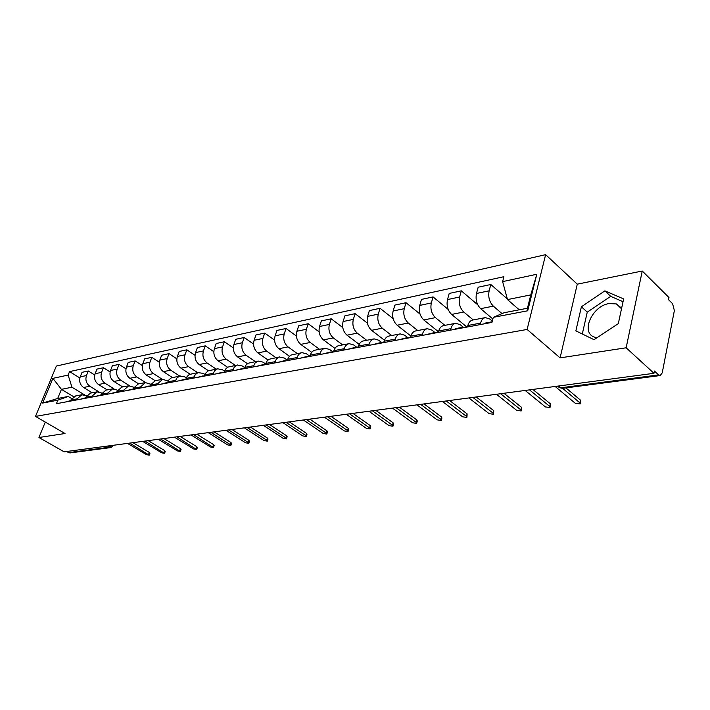 <?xml version="1.0" encoding="UTF-8"?>
<svg xmlns="http://www.w3.org/2000/svg" width="710" height="710" viewBox="0 0 710 710"><rect width="100%" height="100%" fill="white"/><g stroke="black" fill="none" stroke-linecap="round" stroke-linejoin="round"><path stroke-width="1.06" d="M596.995 337.729L594.767 337.197C580.203 333.079 591.909 305.948 609.109 303.552L616.404 303.933L621.632 308.202M626.14 347.785L642.257 271.016L577.274 284.16L545.626 254.668L56.347 366.067L35.5 416.406L527.113 329.458L560.092 357.875L626.14 347.785L653.972 373.3L64.148 451.835L38.952 437.502L65.018 433.517L35.5 416.406M642.257 271.016L668.971 297.543L668.545 299.691L672.601 303.711L674.367 310.589L662.217 372.883L660.193 375.546L562.489 388.352L560.891 387.784L658.631 374.907L660.193 375.546M107.423 446.075L110.902 447.566L70.05 452.927L68.577 452.607L109.402 447.229L111.612 445.516M66.633 451.498L68.577 452.607M45.28 422.077L38.952 437.502M658.631 374.907L654.416 371.037L653.972 373.3M502.032 313.607L493.335 306.143C489.412 302.07 488.01 296.957 489.137 290.807L490.805 284.497L478.167 287.213L476.481 293.47C475.345 299.567 476.738 304.625 480.652 308.664L492.855 319.003M485.196 317.645L472.691 320.033C470.384 320.512 468.769 322.331 467.846 325.491L480.572 323.103C481.486 319.917 483.093 318.08 485.4 317.61L489.935 319.109L492.296 321.115M480.572 323.103L480.173 324.603M507.313 298.892L490.805 284.497M467.846 325.491L467.446 326.982M473.224 319.935L463.745 312.018C459.832 308.042 458.447 303.046 459.601 297.02L461.305 290.834L449.208 293.434L447.495 299.567C446.324 305.54 447.699 310.492 451.613 314.423L466.355 326.6M450.468 330.15L450.877 328.677C451.808 325.553 453.433 323.751 455.74 323.272L460.284 324.727L463.479 327.363M477.768 304.812L461.305 290.834M455.536 323.316L443.59 325.597C441.274 326.076 439.65 327.86 438.709 330.958L438.301 332.422M444.895 325.349L435.425 317.636C431.52 313.767 430.154 308.877 431.334 302.966L433.064 296.904L421.474 299.398L419.734 305.406C418.545 311.273 419.903 316.11 423.808 319.944L438.478 331.774M422.059 335.457L422.477 334.011C423.417 330.949 425.05 329.174 427.367 328.695L431.911 330.097L435.363 332.875M448.179 309.409L433.064 296.904M427.163 328.739L415.723 330.922C413.406 331.401 411.773 333.159 410.824 336.194L410.407 337.632M417.746 330.541L408.294 323.023C404.398 319.252 403.049 314.459 404.247 308.673L405.996 302.717L394.884 305.105L393.127 311.007C391.92 316.758 393.26 321.497 397.147 325.233L410.868 336.034M394.858 340.534L395.275 339.114C396.233 336.114 397.866 334.374 400.183 333.895L404.727 335.244L408.028 337.836M420.018 314.042L405.996 302.717M399.978 333.931L389.027 336.025C386.71 336.505 385.068 338.235 384.11 341.208L383.684 342.619M391.698 335.519L382.273 328.189C378.386 324.505 377.054 319.82 378.27 314.139L380.045 308.3L369.377 310.589L367.602 316.385C366.378 322.02 367.7 326.662 371.578 330.31L384.456 340.232M368.774 345.397L369.2 344.013C370.167 341.066 371.809 339.353 374.126 338.874L378.661 340.188L381.82 342.611M393.136 318.63L380.045 308.3M373.921 338.918L363.422 340.924C361.106 341.404 359.464 343.099 358.488 346.018L358.062 347.403M366.688 340.294L357.29 333.15C353.42 329.546 352.107 324.958 353.34 319.385L355.133 313.651L344.891 315.852L343.09 321.541C341.856 327.07 343.161 331.623 347.021 335.182L359.171 344.35M343.755 350.074L344.181 348.708C345.158 345.814 346.808 344.128 349.125 343.658L353.651 344.918L356.704 347.217M367.407 323.139L355.133 313.651M348.921 343.693L338.847 345.619C336.531 346.098 334.88 347.767 333.904 350.633L333.478 351.991M342.655 344.891L333.301 337.907C329.449 334.392 328.144 329.901 329.396 324.426L331.197 318.79L321.355 320.911L319.544 326.493C318.293 331.925 319.58 336.389 323.432 339.868L334.942 348.388M319.74 354.556L320.166 353.216C321.151 350.376 322.802 348.716 325.109 348.246L329.626 349.471L332.599 351.663M342.761 327.55L331.197 318.79M324.905 348.282L315.24 350.128C312.924 350.607 311.273 352.258 310.288 355.071L309.862 356.402M319.553 349.311L310.226 342.486C306.392 339.052 305.114 334.641 306.374 329.271L308.193 323.733L298.724 325.775L296.895 331.259C295.635 336.602 296.913 340.969 300.738 344.377L311.708 352.337M296.656 358.861L297.091 357.547C298.076 354.76 299.726 353.127 302.034 352.657L306.534 353.846L309.462 355.958M319.118 331.854L308.193 323.733M301.83 352.692L290.754 355.124L288.571 357.272L287.159 360.636M297.312 353.562L288.038 346.897C284.222 343.533 282.953 339.211 284.222 333.931L286.05 328.49L276.935 330.452L275.107 335.848C273.829 341.093 275.089 345.38 278.897 348.708L289.405 356.198M274.459 363.005L276.51 358.825L279.376 356.997L284.32 358.053L287.23 360.121M296.407 336.043L286.05 328.49M279.633 356.935L268.921 359.295L266.738 361.408L265.318 364.709M275.897 357.654L266.667 351.139C262.877 347.847 261.617 343.605 262.904 338.421L264.732 333.07L255.955 334.96L254.118 340.267C252.831 345.415 254.082 349.622 257.863 352.888L267.972 359.97M253.097 366.999L255.156 362.881L258.014 361.079L262.931 362.1L265.584 363.946M274.566 340.117L264.732 333.07M258.262 361.026L247.896 363.307L245.713 365.384L244.302 368.641M255.254 361.594L246.077 355.222C242.305 352 241.063 347.847 242.358 342.744L244.196 337.49L235.729 339.3L233.892 344.527C232.596 349.586 233.83 353.713 237.593 356.908L247.364 363.644M232.525 370.833L234.247 367.185L237.433 365.02L242.332 366.005L244.657 367.602M253.55 344.075L244.196 337.49M237.681 364.958L227.635 367.168L225.46 369.218L224.04 372.422M235.356 365.401L226.224 359.162C222.478 356.012 221.254 351.929 222.549 346.906L224.395 341.741L216.222 343.498L214.385 348.628C213.08 353.607 214.305 357.662 218.041 360.786L227.528 367.23M212.689 374.534L214.748 370.558L217.588 368.809L222.47 369.768L224.502 371.135M233.315 347.927L224.395 341.741M217.846 368.747L208.11 370.895L205.935 372.919L204.515 376.06M216.151 369.076L207.071 362.961C203.344 359.872 202.137 355.861 203.442 350.935L205.288 345.85L197.407 347.536L195.552 352.595C194.256 357.494 195.454 361.47 199.173 364.532L208.438 370.726M193.573 378.111L195.294 374.578L198.01 372.599L203.317 373.398L205.066 374.56M213.808 351.663L205.288 345.85M198.711 372.404L189.268 374.498L187.103 376.486L185.683 379.584M197.602 372.617L188.585 366.635C184.884 363.609 183.686 359.668 184.99 354.814L186.837 349.808L179.222 351.441L177.376 356.42C176.071 361.239 177.26 365.144 180.952 368.153L190.04 374.143M175.113 381.554L176.843 378.075L179.55 376.131L184.822 376.895L186.322 377.88M194.993 355.293L186.837 349.808M180.242 375.936L171.074 377.968L168.918 379.93L167.498 382.974M179.683 376.043L170.72 370.176C167.045 367.212 165.865 363.342 167.169 358.568L169.024 353.642L161.658 355.222L159.812 360.112C158.507 364.86 159.679 368.703 163.344 371.641L172.299 377.471M157.3 384.882L157.735 383.711L162.608 379.309L168.234 381.101M176.834 358.825L169.024 353.642M162.404 379.344L155.241 380.711L150.378 385.095L149.943 386.249M162.359 379.353L153.458 373.602C149.81 370.7 148.638 366.892 149.952 362.189L151.798 357.343L144.68 358.87L142.834 363.689C141.521 368.357 142.683 372.138 146.322 375.022L155.206 380.72M140.083 388.095L140.518 386.941L145.373 382.601L150.76 384.225M159.297 362.242L151.798 357.343M145.168 382.637L138.255 383.959L133.409 388.281L132.965 389.417M145.621 382.566L136.764 376.921C133.134 374.063 131.98 370.318 133.294 365.694L135.14 360.92L128.253 362.393L126.407 367.141C125.102 371.738 126.247 375.457 129.859 378.288L138.681 383.879M123.434 391.201L123.868 390.065L128.705 385.787L133.879 387.261M142.346 365.57L135.14 360.92M128.501 385.823L121.818 387.101L116.999 391.361L116.555 392.488M129.477 385.707L120.602 380.125C117.008 377.321 115.863 373.646 117.177 369.085L119.023 364.381L112.357 365.81L110.511 370.487C109.207 375.013 110.343 378.67 113.928 381.456L122.688 386.941M107.334 394.21L107.769 393.091L112.579 388.867L117.549 390.207M125.954 368.801L119.023 364.381M112.384 388.911L105.914 390.145L101.113 394.343L100.678 395.452M113.919 388.796L104.965 383.231C101.397 380.48 100.261 376.859 101.574 372.368L103.411 367.736L96.959 369.12L95.122 373.726C93.809 378.19 94.936 381.785 98.495 384.518L107.192 389.896M91.75 397.112L92.185 396.02L96.977 391.849L101.761 393.065M110.094 371.942L103.411 367.736M96.773 391.893L90.516 393.083L85.741 397.227L85.306 398.319M98.956 391.858L89.815 386.24C86.265 383.533 85.147 379.974 86.46 375.555L88.297 370.984L82.04 372.324L80.212 376.868C78.899 381.261 80.008 384.802 83.54 387.483L92.185 392.772M76.662 399.934L77.097 398.851L81.854 394.742L86.469 395.834M94.732 374.995L88.297 370.984M81.659 394.778L75.606 395.94L70.849 400.023L70.414 401.097M507.499 299.584L502.618 281.613L536.813 274.255L527.716 310.785L493.29 317.334L504.118 312.719L527.45 308.238L530.778 294.898L507.499 299.584L519.241 309.817M73.609 396.686L61.433 389.346L57.696 398.479L68.213 396.464L57.874 400.165L56.427 403.706L491.959 322.402L493.29 317.334M57.874 400.165L42.671 403.058L52.886 378.359L68.124 375.075L71.959 387.225L61.433 389.346L52.886 378.359M502.618 281.613L503.896 276.696L69.544 371.605L68.124 375.075M545.626 254.668L527.113 329.458M577.274 284.16L560.092 357.875M575.863 330.869L594.03 339.682L618.312 323.654L623.628 298.919L604.884 290.86L581.392 306.773L575.863 330.869M84.659 394.946L71.959 387.225M68.213 396.464L71.657 398.532M79.857 377.96L69.544 371.605M536.813 274.255L530.778 294.898M527.716 310.785L527.45 308.238M57.696 398.479L42.671 403.058M623.025 301.706L610.689 296.363L587.259 312.143L582.298 333.993M587.259 312.143L581.392 306.773M610.689 296.363L604.884 290.86M492.119 321.799L490.921 322.597M492.128 321.781L485.436 323.032L483.874 323.911M565.941 387.9L580.452 400.129L580.265 403.324M555.149 386.462L575.34 403.342L580.132 403.937L579.857 402.801L562.631 388.334M464.171 327.55L462.485 327.319L460.923 328.197M462.485 327.319L455.758 328.579L454.187 329.458M532.846 389.426L550.348 403.777L550.17 406.954M467.606 326.369L464.127 327.603M525.169 390.456L545.395 406.928L550.037 407.522L549.735 406.404L529.669 390.003M435.39 332.883L433.801 332.688L432.23 333.558M433.801 332.688L425.778 334.756M503.949 393.278L521.468 407.283L521.3 410.433M438.469 331.818L435.292 332.981M496.441 394.281L516.685 410.353L521.175 410.957L520.838 409.856L500.639 393.757M407.833 337.995L406.324 337.836L404.753 338.688M406.324 337.836L398.576 339.841M476.224 396.97L493.752 410.646L493.592 413.77M410.575 337.037L407.691 338.137M468.866 397.946L489.119 413.646L493.468 414.258L493.113 413.176L472.869 397.414M381.43 342.894L379.992 342.761L378.412 343.605M379.992 342.761L372.493 344.705M449.599 400.511L467.118 413.877L466.967 416.974M383.861 342.034L381.234 343.072M442.401 401.469L462.627 416.814L466.852 417.427L466.47 416.353L446.235 400.964M356.101 347.589L353.154 348.317M354.734 347.483L347.465 349.382M424.021 403.919L441.514 416.983L441.913 418.039L441.371 420.054M358.239 346.826L355.852 347.811M417.027 404.904L437.165 419.858L441.256 420.471L440.857 419.415L420.648 404.372M331.783 352.107L328.899 352.843M330.478 352.027L323.44 353.864M399.419 407.194L416.877 419.974L417.302 421.012L416.743 423.009M333.656 351.432L331.499 352.364M392.692 408.259L412.652 422.787L416.637 423.4L416.211 422.361L396.047 407.646M308.424 356.455L305.593 357.192M307.173 356.385L300.348 358.177M375.741 410.344L393.154 422.849L393.597 423.879L393.029 425.858M310.039 355.852L308.096 356.731M369.147 411.392L389.053 425.609L392.932 426.222L392.479 425.201L372.368 410.797M285.961 360.627L283.192 361.381M284.763 360.582L278.142 362.322M352.932 413.38L370.3 425.627L370.762 426.63L370.185 428.6M287.337 360.094L285.589 360.928M346.418 414.374L366.316 428.325L370.087 428.938L369.617 427.935L349.56 413.832M264.342 364.647L261.626 365.401M263.197 364.612L256.763 366.307M330.949 416.308L348.255 428.299L348.743 429.293L348.148 431.245M265.505 364.186L263.934 364.976M324.461 417.214L344.385 430.952L348.06 431.556L347.572 430.571L327.585 416.761M243.521 368.525L240.859 369.28M242.421 368.499L236.173 370.158M309.755 419.131L326.99 430.881L327.496 431.858L326.893 433.792M244.48 368.117L243.086 368.863M303.33 419.992L323.227 433.482L326.804 434.085L326.298 433.109L306.392 419.583M223.464 372.262L220.845 373.016M222.407 372.244L216.328 373.859M289.289 421.855L306.463 433.375L306.977 434.334L306.374 436.26M224.218 371.925L222.984 372.617M282.988 422.698L302.797 435.922L306.285 436.526L305.77 435.567L285.944 422.299M204.116 375.865L201.542 376.62M203.104 375.856L197.185 377.436M269.534 424.491L286.627 435.78L287.159 436.73L286.547 438.629M204.684 375.599L203.61 376.229M263.339 425.317L283.059 438.274L286.467 438.886L285.935 437.937L266.197 424.935M185.443 379.344L182.923 380.098M184.467 379.344L178.716 380.88M250.444 427.029L267.457 438.105L268.007 439.037L267.386 440.928M185.843 379.149L184.919 379.726M244.355 427.837L263.987 440.555L267.306 441.158L266.756 440.227L247.115 427.473M167.418 382.699L164.933 383.453M166.477 382.708L160.877 384.208M231.992 429.488L248.917 440.351L249.476 441.274L248.846 443.146M167.649 382.583L166.868 383.089M226.002 430.287L245.527 442.765L248.775 443.359L248.216 442.445L228.673 429.932M150.005 385.947L147.565 386.693M149.1 385.965L143.633 387.429M214.136 431.866L230.972 442.534L231.549 443.439L230.91 445.294M150.067 385.912L149.428 386.346M208.252 432.647L227.67 444.895L230.848 445.498L230.271 444.584L210.834 432.301M133.098 389.08L130.764 389.834M132.3 389.107L126.966 390.544M196.856 434.165L213.603 444.637L214.189 445.534L213.55 447.371M133.081 389.133L132.566 389.497M191.07 434.937L210.382 446.963L213.479 447.557L193.564 434.6M116.706 392.106L114.523 392.861M116.041 392.151L110.849 393.553M180.127 436.393L196.768 446.679L197.371 447.566L196.723 449.377M174.429 437.147L193.626 448.968L196.661 449.554L176.843 436.827M100.838 395.053L98.796 395.798M100.314 395.088L95.238 396.464M163.912 438.549L180.464 448.658L181.068 449.528L180.42 451.329M158.303 439.295L177.393 450.912L180.367 451.489L160.646 438.984M85.475 397.902L83.576 398.638M85.076 397.946L80.132 399.286M148.195 440.644L164.649 450.575L165.261 451.436L164.613 453.211M142.674 441.38L161.649 452.794L164.56 453.37L144.946 441.079M70.592 400.671L68.826 401.398M70.325 400.706L65.489 402.02M132.956 442.676L149.304 452.439L149.934 453.282L149.277 455.048M127.516 443.395L146.375 454.613L149.224 455.19L129.726 443.102M83.54 387.483L89.815 386.24M98.495 384.518L104.965 383.231M113.928 381.456L120.602 380.125M129.859 378.288L136.764 376.921M146.322 375.022L153.458 373.602M163.344 371.641L170.72 370.176M180.952 368.153L188.585 366.635M199.173 364.532L207.071 362.961M218.041 360.786L226.224 359.162M237.593 356.908L246.077 355.222M257.863 352.888L266.667 351.139M278.897 348.708L288.038 346.897M300.738 344.377L310.226 342.486M323.432 339.868L333.301 337.907M347.021 335.182L357.29 333.15M371.578 330.31L382.273 328.189M397.147 325.233L408.294 323.023M423.808 319.944L435.425 317.636M451.613 314.423L463.745 312.018M480.652 308.664L493.335 306.143M85.741 397.227L92.185 396.02M101.113 394.343L107.769 393.091M116.999 391.361L123.868 390.065M133.409 388.281L140.518 386.941M150.378 385.095L157.735 383.711M167.942 381.794L175.556 380.365M186.126 378.377L194.007 376.904M204.959 374.844L213.133 373.309M224.484 371.179L232.96 369.59M244.737 367.381L253.532 365.721M265.753 363.431L274.894 361.718M287.594 359.331L297.091 357.547M310.288 355.071L320.166 353.216M333.904 350.633L344.181 348.708M358.488 346.018L369.2 344.013M384.11 341.208L395.275 339.114M410.824 336.194L422.477 334.011M438.709 330.958L450.877 328.677M70.849 400.023L77.097 398.851M95.122 373.726L101.574 372.368M110.511 370.487L117.177 369.085M126.407 367.141L133.294 365.694M142.834 363.689L149.952 362.189M159.812 360.112L167.169 358.568M177.376 356.42L184.99 354.814M195.552 352.595L203.442 350.935M214.385 348.628L222.549 346.906M233.892 344.527L242.358 342.744M254.118 340.267L262.904 338.421M275.107 335.848L284.222 333.931M296.895 331.259L306.374 329.271M319.544 326.493L329.396 324.426M343.09 321.541L353.34 319.385M367.602 316.385L378.27 314.139M393.127 311.007L404.247 308.673M419.734 305.406L431.334 302.966M447.495 299.567L459.601 297.02M476.481 293.47L489.137 290.807M80.212 376.868L86.46 375.555M558.087 386.551L559.4 387.651L560.891 387.784L558.752 385.983M110.902 447.566L113.68 445.241M579.857 402.801L580.452 400.129M549.735 406.404L550.348 403.777M520.838 409.856L521.468 407.283M493.113 413.176L493.752 410.646M466.47 416.353L467.118 413.877M440.857 419.415L441.514 416.983M416.211 422.361L416.877 419.974M392.479 425.201L393.154 422.849M369.617 427.935L370.3 425.627M347.572 430.571L348.255 428.299M326.298 433.109L326.99 430.881M305.77 435.567L306.463 433.375M285.935 437.937L286.627 435.78M266.756 440.227L267.457 438.105M248.216 442.445L248.917 440.351M230.271 444.584L230.972 442.534M212.893 446.661L213.603 444.637M196.066 448.676L196.768 446.679M179.754 450.628L180.464 448.658M163.939 452.518L164.649 450.575M148.603 454.347L149.304 452.439M616.404 303.933L621.507 308.761M527.663 390.118L530.29 389.772M498.189 394.041L500.754 393.704M469.94 397.804L472.452 397.476M442.836 401.416L445.294 401.088M416.814 404.877L419.228 404.558M391.813 408.206L394.174 407.895M367.771 411.409L370.087 411.099M344.625 414.489L346.906 414.187M322.34 417.453L324.577 417.161M300.863 420.32L303.063 420.027M280.157 423.071L282.314 422.787M260.171 425.734L262.292 425.45M240.867 428.308L242.962 428.023M222.221 430.784L224.28 430.508M204.196 433.189L206.228 432.914M186.757 435.505L188.762 435.239M169.885 437.759L171.855 437.493M153.537 439.934L155.49 439.676M137.704 442.037L139.63 441.78M122.36 444.078L124.259 443.83M557.59 386.133L559.4 387.651L562.489 388.352"/></g></svg>
